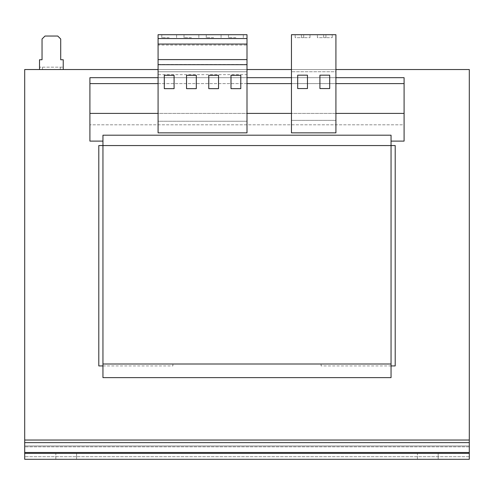 <?xml version="1.0" encoding="UTF-8"?>
<svg xmlns="http://www.w3.org/2000/svg" width="494" height="494" viewBox="0 0 494 494"><rect width="100%" height="100%" fill="white"/><g stroke="black" fill="none" stroke-linecap="round" stroke-linejoin="round"><path stroke-width="0.37" stroke-dasharray="2.47 1.85" d="M438.178 453.369L438.178 459.296L417.43 459.296L438.178 459.296L417.43 459.296L438.178 459.296L438.178 453.369L417.43 453.369L438.178 453.369L417.43 453.369L438.178 453.369L438.178 459.296L438.178 453.369M76.57 453.369L76.57 459.296L55.822 459.296L76.57 459.296L55.822 459.296L76.57 459.296L76.57 453.369L55.822 453.369L76.57 453.369L55.822 453.369L76.57 453.369L76.57 459.296L76.57 453.369M302.575 37.668L301.451 37.668L301.451 34.704L303.699 34.704L295.165 34.704L301.451 34.704L301.451 37.668L295.165 37.668L295.165 34.704L295.165 37.668L303.699 37.668L303.699 34.704L309.985 34.704L303.699 34.704L303.699 37.668L302.575 37.668M324.805 37.668L323.681 37.668L323.681 34.704L325.929 34.704L317.395 34.704L323.681 34.704L323.681 37.668L317.395 37.668L317.395 34.704L317.395 37.668L325.929 37.668L325.929 34.704L332.215 34.704L325.929 34.704L325.929 37.668L324.805 37.668M213.655 34.704L206.245 34.704L213.655 34.704M213.655 37.668L206.245 37.668L213.655 37.668M235.885 34.704L228.475 34.704L235.885 34.704M235.885 37.668L228.475 37.668L235.885 37.668M169.195 34.704L161.785 34.704L169.195 34.704M169.195 37.668L161.785 37.668L169.195 37.668M191.425 34.704L184.015 34.704L191.425 34.704M191.425 37.668L184.015 37.668L191.425 37.668M60.268 67.159L60.268 69.531L63.232 69.531L63.232 59.749L60.713 59.749L60.713 39.001L57.749 36.037L45.003 36.037L42.039 39.001L42.039 59.749L39.52 59.749L39.52 69.531L42.484 69.531L42.484 67.159L39.52 67.159L63.232 67.159L42.484 67.159M63.232 69.531L39.52 69.531M60.268 69.531L42.484 69.531M24.7 440.031L24.7 69.531L469.3 69.531L469.3 440.031L24.7 440.031L469.3 440.031L24.7 440.031L24.7 446.829L24.7 445.959L469.3 445.959L24.7 445.959L24.7 440.031L24.7 459.296L24.7 452.498L24.7 459.296L469.3 459.296L469.3 452.498L24.7 452.498M158.08 69.531L247 69.531M291.46 69.531L335.92 69.531M335.92 113.398L335.92 132.855L291.46 132.855L291.46 120.363L335.92 120.363L291.46 120.363L291.46 113.398L247 113.398L247 83.61L158.08 83.61L158.08 113.398L89.908 113.398L89.908 77.681L89.908 141.111L89.908 113.398L404.092 113.398L335.92 113.398L335.92 83.61L291.46 83.61L291.46 34.704L335.92 34.704L335.92 71.754L291.46 71.754L335.92 71.754L335.92 83.61M404.092 83.61L404.092 141.111L404.092 83.61L89.908 83.61M247 113.398L247 121.252L202.54 121.252L247 121.252L247 132.855L158.08 132.855L158.08 121.252L202.54 121.252L158.08 121.252L158.08 113.398M102.95 141.111L89.908 141.111L102.95 141.111L102.95 135.202L102.95 145.557L102.95 135.202L391.05 135.202L391.05 145.557L102.95 145.557L102.95 141.111L89.908 141.111L89.908 77.681L404.092 77.681L89.908 77.681L404.092 77.681L404.092 124.809L89.908 124.809L404.092 124.809L404.092 141.111L391.05 141.111L391.05 145.557L102.95 145.557L391.05 145.557L391.05 141.111L404.092 141.111L391.05 141.111M102.95 365.931L172.9 365.931L172.9 364.004L321.1 364.004L321.1 365.931L395.2 365.931L395.2 145.557L102.95 145.557L102.95 377.638L102.95 364.004L102.95 377.638L391.05 377.638L391.05 145.557L98.8 145.557L98.8 365.931L172.9 365.931L172.9 364.004L321.1 364.004L321.1 365.931L391.05 365.931M391.05 364.004L102.95 364.004M391.05 377.638L102.95 377.638L391.05 377.638M404.092 113.398L89.908 113.398M335.92 77.681L291.46 77.681M247 77.681L158.08 77.681M291.46 113.398L291.46 83.61M469.3 440.031L469.3 452.498M469.3 453.369L469.3 459.296L469.3 456.691L469.3 459.296L24.7 459.296L469.3 459.296L469.3 453.369L24.7 453.369M247 83.61L247 74.668L158.08 74.668L158.08 34.704L247 34.704L247 45.078L158.08 45.078M158.08 83.61L158.08 74.668M247 74.668L247 45.078M247 38.557L158.08 38.557M247 44.052L158.08 44.052M247 71.754L158.08 71.754L247 71.754M247 64.504L158.08 64.504M174.086 88.648L174.086 75.31L164.304 75.31L164.304 88.648L174.086 88.648M196.316 88.648L196.316 75.31L186.534 75.31L186.534 88.648L196.316 88.648M218.546 88.648L218.546 75.31L208.764 75.31L208.764 88.648L218.546 88.648M240.776 88.648L240.776 75.31L230.994 75.31L230.994 88.648L240.776 88.648M332.215 37.668L332.215 34.704L332.215 37.668L325.929 37.668L332.215 37.668M309.985 37.668L309.985 34.704L309.985 37.668L303.699 37.668L309.985 37.668M319.914 88.568L329.696 88.568L329.696 75.174L319.914 75.174L319.914 88.568M307.466 88.568L307.466 75.174L297.684 75.174L297.684 88.568L307.466 88.568M417.43 459.296L417.43 453.369L417.43 459.296M55.822 459.296L55.822 453.369L55.822 459.296M469.3 442.636L24.7 442.636M469.3 456.691L24.7 456.691L469.3 456.691M469.3 446.829L24.7 446.829L469.3 446.829M206.245 37.668L206.245 34.704M228.475 37.668L228.475 34.704M161.785 37.668L161.785 34.704M184.015 37.668L184.015 34.704M198.835 37.668L198.835 34.704M176.605 37.668L176.605 34.704M243.295 37.668L243.295 34.704M221.065 37.668L221.065 34.704"/><path stroke-width="0.74" d="M63.232 69.531L63.232 59.749L60.713 59.749L60.713 39.001L57.749 36.037L45.003 36.037L42.039 39.001L42.039 59.749L39.52 59.749L39.52 69.531M335.92 69.531L469.3 69.531L469.3 440.031L24.7 440.031L24.7 69.531L158.08 69.531M247 69.531L291.46 69.531M158.08 83.61L89.908 83.61L89.908 141.111L102.95 141.111M158.08 113.398L89.908 113.398M291.46 83.61L247 83.61M335.92 77.681L404.092 77.681L404.092 83.61L335.92 83.61M404.092 83.61L404.092 113.398L335.92 113.398M391.05 365.931L395.2 365.931L395.2 145.557L391.05 145.557L391.05 135.202L102.95 135.202L102.95 377.638L391.05 377.638L391.05 364.004L102.95 364.004M404.092 113.398L404.092 141.111L391.05 141.111M102.95 365.931L98.8 365.931L98.8 145.557L391.05 145.557L391.05 364.004M291.46 77.681L247 77.681M158.08 77.681L89.908 77.681L89.908 83.61M291.46 113.398L247 113.398M24.7 442.636L24.7 459.296L469.3 459.296L469.3 442.636L24.7 442.636L24.7 440.031M469.3 440.031L469.3 442.636M24.7 453.369L469.3 453.369M335.92 34.704L335.92 132.855L291.46 132.855L291.46 34.704L335.92 34.704M307.466 75.174L297.684 75.174L297.684 88.568L307.466 88.568L307.466 75.174M329.696 88.568L329.696 75.174L319.914 75.174L319.914 88.568L329.696 88.568M247 34.704L247 132.855L158.08 132.855L158.08 34.704L247 34.704M247 38.557L158.08 38.557M247 44.052L158.08 44.052M247 59.601L158.08 59.601M247 64.677L158.08 64.677M240.776 75.31L230.994 75.31L230.994 88.648L240.776 88.648L240.776 75.31M218.546 75.31L208.764 75.31L208.764 88.648L218.546 88.648L218.546 75.31M196.316 75.31L186.534 75.31L186.534 88.648L196.316 88.648L196.316 75.31M174.086 75.31L164.304 75.31L164.304 88.648L174.086 88.648L174.086 75.31M469.3 452.498L24.7 452.498"/></g></svg>

